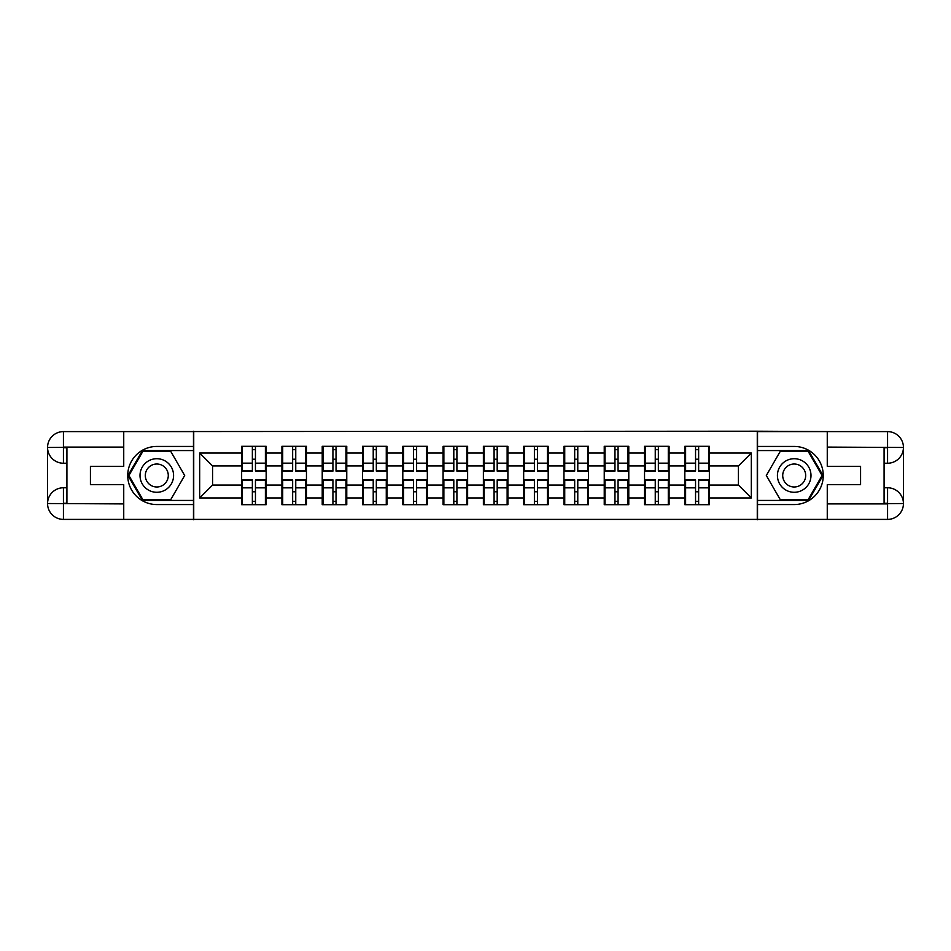 <?xml version="1.0" encoding="UTF-8"?>
<svg xmlns="http://www.w3.org/2000/svg" width="951" height="951" viewBox="0 0 951 951"><rect width="100%" height="100%" fill="white"/><g stroke="black" fill="none" stroke-linecap="round" stroke-linejoin="round"><path stroke-width="1.43" d="M116.771 519.401L834.229 519.401M709.363 491.905L708.59 491.905M685.6 491.905L684.827 491.905M684.827 459.095L685.6 459.095M708.59 459.095L709.363 459.095M709.363 455.743L708.59 455.743M685.6 455.743L684.827 455.743M684.827 495.257L685.6 495.257M708.59 495.257L709.363 495.257M669.076 491.905L668.291 491.905M645.313 491.905L644.54 491.905M644.54 459.095L645.313 459.095M668.291 459.095L669.076 459.095M669.076 455.743L668.291 455.743M645.313 455.743L644.54 455.743M644.54 495.257L645.313 495.257M668.291 495.257L669.076 495.257M628.777 491.905L628.005 491.905M605.026 491.905L604.242 491.905M604.242 459.095L605.026 459.095M628.005 459.095L628.777 459.095M628.777 455.743L628.005 455.743M605.026 455.743L604.242 455.743M604.242 495.257L605.026 495.257M628.005 495.257L628.777 495.257M588.491 491.905L587.718 491.905M564.728 491.905L563.955 491.905M563.955 459.095L564.728 459.095M587.718 459.095L588.491 459.095M588.491 455.743L587.718 455.743M564.728 455.743L563.955 455.743M563.955 495.257L564.728 495.257M587.718 495.257L588.491 495.257M548.204 491.905L547.431 491.905M524.441 491.905L523.668 491.905M523.668 459.095L524.441 459.095M547.431 459.095L548.204 459.095M548.204 455.743L547.431 455.743M524.441 455.743L523.668 455.743M523.668 495.257L524.441 495.257M547.431 495.257L548.204 495.257M507.917 491.905L507.133 491.905M484.154 491.905L483.381 491.905M483.381 459.095L484.154 459.095M507.133 459.095L507.917 459.095M507.917 455.743L507.133 455.743M484.154 455.743L483.381 455.743M483.381 495.257L484.154 495.257M507.133 495.257L507.917 495.257M467.619 491.905L466.846 491.905M443.867 491.905L443.083 491.905M443.083 459.095L443.867 459.095M466.846 459.095L467.619 459.095M467.619 455.743L466.846 455.743M443.867 455.743L443.083 455.743M443.083 495.257L443.867 495.257M466.846 495.257L467.619 495.257M427.332 491.905L426.559 491.905M403.569 491.905L402.796 491.905M402.796 459.095L403.569 459.095M426.559 459.095L427.332 459.095M427.332 455.743L426.559 455.743M403.569 455.743L402.796 455.743M402.796 495.257L403.569 495.257M426.559 495.257L427.332 495.257M387.045 491.905L386.272 491.905M363.282 491.905L362.509 491.905M362.509 459.095L363.282 459.095M386.272 459.095L387.045 459.095M387.045 455.743L386.272 455.743M363.282 455.743L362.509 455.743M362.509 495.257L363.282 495.257M386.272 495.257L387.045 495.257M346.758 491.905L345.974 491.905M322.995 491.905L322.223 491.905M322.223 459.095L322.995 459.095M345.974 459.095L346.758 459.095M346.758 455.743L345.974 455.743M322.995 455.743L322.223 455.743M322.223 495.257L322.995 495.257M345.974 495.257L346.758 495.257M306.46 491.905L305.687 491.905M282.709 491.905L281.924 491.905M281.924 459.095L282.709 459.095M305.687 459.095L306.46 459.095M306.46 455.743L305.687 455.743M282.709 455.743L281.924 455.743M281.924 495.257L282.709 495.257M305.687 495.257L306.46 495.257M834.229 431.599L757.269 431.207L757.269 519.793M757.269 431.207L116.771 431.599M193.731 519.793L193.731 431.207M738.416 485.058L738.416 465.942L709.363 465.942L709.363 485.058L738.416 485.058L751.326 497.967L751.326 453.033L709.363 453.033L709.363 446.316L684.827 446.316L684.827 465.942L669.076 465.942L669.076 485.058L684.827 485.058L684.827 465.942M751.326 497.967L709.363 497.967L709.363 504.684L684.827 504.684L684.827 497.967L669.076 497.967L669.076 504.684L644.54 504.684L644.54 497.967L628.777 497.967L628.777 504.684L604.242 504.684L604.242 497.967L588.491 497.967L588.491 504.684L563.955 504.684L563.955 497.967L548.204 497.967L548.204 504.684L523.668 504.684L523.668 497.967L507.917 497.967L507.917 504.684L483.381 504.684L483.381 497.967L467.619 497.967L467.619 504.684L443.083 504.684L443.083 497.967L427.332 497.967L427.332 504.684L402.796 504.684L402.796 497.967L387.045 497.967L387.045 504.684L362.509 504.684L362.509 497.967L346.758 497.967L346.758 504.684L322.223 504.684L322.223 497.967L306.46 497.967L306.46 504.684L281.924 504.684L281.924 497.967L266.173 497.967L266.173 504.684L241.637 504.684L241.637 497.967L199.674 497.967L199.674 453.033L241.637 453.033L241.637 465.942L212.584 465.942L212.584 485.058L241.637 485.058L241.637 465.942M684.827 453.033L669.076 453.033L669.076 446.316L644.54 446.316L644.54 453.033L628.777 453.033L628.777 446.316L604.242 446.316L604.242 453.033L588.491 453.033L588.491 446.316L563.955 446.316L563.955 453.033L548.204 453.033L548.204 446.316L523.668 446.316L523.668 453.033L507.917 453.033L507.917 446.316L483.381 446.316L483.381 453.033L467.619 453.033L467.619 446.316L443.083 446.316L443.083 453.033L427.332 453.033L427.332 446.316L402.796 446.316L402.796 453.033L387.045 453.033L387.045 446.316L362.509 446.316L362.509 453.033L346.758 453.033L346.758 446.316L322.223 446.316L322.223 453.033L306.46 453.033L306.46 446.316L281.924 446.316L281.924 453.033L266.173 453.033L266.173 446.316L241.637 446.316L241.637 453.033M684.827 485.058L684.827 497.967M669.076 485.058L669.076 497.967M669.076 453.033L669.076 465.942M628.777 485.058L644.54 485.058L644.54 465.942L628.777 465.942L628.777 497.967M644.54 485.058L644.54 497.967M644.54 453.033L644.54 465.942M628.777 453.033L628.777 465.942M588.491 485.058L604.242 485.058L604.242 465.942L588.491 465.942L588.491 497.967M604.242 485.058L604.242 497.967M604.242 453.033L604.242 465.942M588.491 453.033L588.491 465.942M548.204 485.058L563.955 485.058L563.955 465.942L548.204 465.942L548.204 497.967M563.955 485.058L563.955 497.967M563.955 453.033L563.955 465.942M548.204 453.033L548.204 465.942M507.917 485.058L523.668 485.058L523.668 465.942L507.917 465.942L507.917 497.967M523.668 485.058L523.668 497.967M523.668 453.033L523.668 465.942M507.917 453.033L507.917 465.942M467.619 485.058L483.381 485.058L483.381 465.942L467.619 465.942L467.619 497.967M483.381 485.058L483.381 497.967M483.381 453.033L483.381 465.942M467.619 453.033L467.619 465.942M427.332 485.058L443.083 485.058L443.083 465.942L427.332 465.942L427.332 497.967M443.083 485.058L443.083 497.967M443.083 453.033L443.083 465.942M427.332 453.033L427.332 465.942M387.045 485.058L402.796 485.058L402.796 465.942L387.045 465.942L387.045 497.967M402.796 485.058L402.796 497.967M402.796 453.033L402.796 465.942M387.045 453.033L387.045 465.942M346.758 485.058L362.509 485.058L362.509 465.942L346.758 465.942L346.758 497.967M362.509 485.058L362.509 497.967M362.509 453.033L362.509 465.942M346.758 453.033L346.758 465.942M306.46 485.058L322.223 485.058L322.223 465.942L306.46 465.942L306.46 497.967M322.223 485.058L322.223 497.967M322.223 453.033L322.223 465.942M306.46 453.033L306.46 465.942M266.173 485.058L281.924 485.058L281.924 465.942L266.173 465.942L266.173 497.967M281.924 485.058L281.924 497.967M281.924 453.033L281.924 465.942M266.173 453.033L266.173 465.942M266.173 491.905L265.4 491.905M242.41 491.905L241.637 491.905M241.637 459.095L242.41 459.095M265.4 459.095L266.173 459.095M266.173 455.743L265.4 455.743M242.41 455.743L241.637 455.743M241.637 495.257L242.41 495.257M265.4 495.257L266.173 495.257M241.637 485.058L241.637 497.967M212.584 485.058L199.674 497.967M199.674 453.033L212.584 465.942M709.363 485.058L709.363 497.967M709.363 453.033L709.363 465.942M751.326 453.033L738.416 465.942M265.4 446.316L265.4 471.114L255.45 471.114L255.45 446.316M252.36 446.316L252.36 471.114L242.41 471.114L242.41 446.316M252.36 449.668L255.45 449.668M255.45 459.226L252.36 459.226M242.41 504.684L242.41 479.886L252.36 479.886L252.36 504.684M255.45 504.684L255.45 479.886L265.4 479.886L265.4 504.684M255.45 501.332L252.36 501.332M252.36 491.774L255.45 491.774M148.404 460.962A16.785 16.785 0 0 0 142.258 483.893A16.785 16.785 0 0 0 165.189 490.038A16.785 16.785 0 0 0 171.335 467.107A16.785 16.785 0 0 0 148.404 460.962M151.054 465.55A11.495 11.495 0 0 0 146.846 481.242A11.495 11.495 0 0 0 162.55 485.45A11.495 11.495 0 0 0 166.746 469.758A11.495 11.495 0 0 0 151.054 465.55M184.684 475.5L170.74 499.644L142.852 499.644L128.908 475.5L142.852 451.356L170.74 451.356L184.684 475.5M802.596 460.962A16.785 16.785 0 0 0 779.665 467.107A16.785 16.785 0 0 0 785.811 490.038A16.785 16.785 0 0 0 808.742 483.893A16.785 16.785 0 0 0 802.596 460.962M799.946 465.55A11.495 11.495 0 0 0 784.254 469.758A11.495 11.495 0 0 0 788.45 485.45A11.495 11.495 0 0 0 804.154 481.242A11.495 11.495 0 0 0 799.946 465.55M808.148 499.644L780.26 499.644L766.316 475.5L780.26 451.356L808.148 451.356L822.092 475.5L808.148 499.644M66.915 463.232L63.432 463.232A15.882 15.882 0 0 1 47.55 447.481A15.882 15.882 0 0 1 63.432 431.599L193.469 431.599L193.469 446.447L156.796 446.447A29.053 29.053 0 0 0 127.743 475.5A29.053 29.053 0 0 0 156.796 504.553L193.469 504.553L193.469 519.401L63.432 519.401A15.882 15.882 0 0 1 47.55 503.519A15.882 15.882 0 0 1 63.432 487.768L66.915 487.768M193.469 504.553L193.469 446.447M123.737 431.599L123.737 466.335L90.428 466.335L90.428 484.665L123.737 484.665L123.737 519.401M123.737 447.089L63.432 447.089L63.432 463.232A15.882 15.882 0 0 1 47.55 447.481L47.55 503.519L123.737 503.911M63.432 503.911L63.432 519.401A15.882 15.882 0 0 1 47.55 503.519A15.882 15.882 0 0 1 63.432 487.768L63.432 503.269L66.915 503.269L66.915 447.731L63.432 447.731M193.469 450.572L142.412 450.572L128.016 475.5L142.412 500.428L193.469 500.428M63.432 463.232A15.882 15.882 0 0 1 47.55 447.481L63.028 447.362M884.085 487.768L887.568 487.768A15.882 15.882 0 0 1 903.45 503.519A15.882 15.882 0 0 1 887.568 519.401L757.531 519.401L757.531 504.553L794.204 504.553A29.053 29.053 0 0 0 823.257 475.5A29.053 29.053 0 0 0 794.204 446.447L757.531 446.447L757.531 431.599L887.568 431.599A15.882 15.882 0 0 1 903.45 447.481A15.882 15.882 0 0 1 887.568 463.232L884.085 463.232M757.531 446.447L757.531 504.553M827.263 519.401L827.263 484.665L860.572 484.665L860.572 466.335L827.263 466.335L827.263 431.599M827.263 503.911L887.568 503.911L887.568 487.768A15.882 15.882 0 0 1 903.45 503.519L903.45 447.481L827.263 447.089M887.568 447.089L887.568 431.599A15.882 15.882 0 0 1 903.45 447.481A15.882 15.882 0 0 1 887.568 463.232L887.568 447.731L884.085 447.731L884.085 503.269L887.568 503.269M757.531 500.428L808.588 500.428L822.984 475.5L808.588 450.572L757.531 450.572M887.568 487.768A15.882 15.882 0 0 1 903.45 503.519L887.972 503.638M305.687 446.316L305.687 471.114L295.749 471.114L295.749 446.316M292.646 446.316L292.646 471.114L282.709 471.114L282.709 446.316M292.646 449.668L295.749 449.668M295.749 459.226L292.646 459.226M345.974 446.316L345.974 471.114L336.036 471.114L336.036 446.316M332.933 446.316L332.933 471.114L322.995 471.114L322.995 446.316M332.933 449.668L336.036 449.668M336.036 459.226L332.933 459.226M386.272 446.316L386.272 471.114L376.323 471.114L376.323 446.316M373.22 446.316L373.22 471.114L363.282 471.114L363.282 446.316M373.22 449.668L376.323 449.668M376.323 459.226L373.22 459.226M426.559 446.316L426.559 471.114L416.609 471.114L416.609 446.316M413.519 446.316L413.519 471.114L403.569 471.114L403.569 446.316M413.519 449.668L416.609 449.668M416.609 459.226L413.519 459.226M466.846 446.316L466.846 471.114L456.908 471.114L456.908 446.316M453.805 446.316L453.805 471.114L443.867 471.114L443.867 446.316M453.805 449.668L456.908 449.668M456.908 459.226L453.805 459.226M282.709 504.684L282.709 479.886L292.646 479.886L292.646 504.684M295.749 504.684L295.749 479.886L305.687 479.886L305.687 504.684M295.749 501.332L292.646 501.332M292.646 491.774L295.749 491.774M322.995 504.684L322.995 479.886L332.933 479.886L332.933 504.684M336.036 504.684L336.036 479.886L345.974 479.886L345.974 504.684M336.036 501.332L332.933 501.332M332.933 491.774L336.036 491.774M363.282 504.684L363.282 479.886L373.22 479.886L373.22 504.684M376.323 504.684L376.323 479.886L386.272 479.886L386.272 504.684M376.323 501.332L373.22 501.332M373.22 491.774L376.323 491.774M403.569 504.684L403.569 479.886L413.519 479.886L413.519 504.684M416.609 504.684L416.609 479.886L426.559 479.886L426.559 504.684M416.609 501.332L413.519 501.332M413.519 491.774L416.609 491.774M443.867 504.684L443.867 479.886L453.805 479.886L453.805 504.684M456.908 504.684L456.908 479.886L466.846 479.886L466.846 504.684M456.908 501.332L453.805 501.332M453.805 491.774L456.908 491.774M507.133 446.316L507.133 471.114L497.195 471.114L497.195 446.316M494.092 446.316L494.092 471.114L484.154 471.114L484.154 446.316M494.092 449.668L497.195 449.668M497.195 459.226L494.092 459.226M484.154 504.684L484.154 479.886L494.092 479.886L494.092 504.684M497.195 504.684L497.195 479.886L507.133 479.886L507.133 504.684M497.195 501.332L494.092 501.332M494.092 491.774L497.195 491.774M547.431 446.316L547.431 471.114L537.481 471.114L537.481 446.316M534.391 446.316L534.391 471.114L524.441 471.114L524.441 446.316M534.391 449.668L537.481 449.668M537.481 459.226L534.391 459.226M524.441 504.684L524.441 479.886L534.391 479.886L534.391 504.684M537.481 504.684L537.481 479.886L547.431 479.886L547.431 504.684M537.481 501.332L534.391 501.332M534.391 491.774L537.481 491.774M587.718 446.316L587.718 471.114L577.78 471.114L577.78 446.316M574.677 446.316L574.677 471.114L564.728 471.114L564.728 446.316M574.677 449.668L577.78 449.668M577.78 459.226L574.677 459.226M564.728 504.684L564.728 479.886L574.677 479.886L574.677 504.684M577.78 504.684L577.78 479.886L587.718 479.886L587.718 504.684M577.78 501.332L574.677 501.332M574.677 491.774L577.78 491.774M628.005 446.316L628.005 471.114L618.067 471.114L618.067 446.316M614.964 446.316L614.964 471.114L605.026 471.114L605.026 446.316M614.964 449.668L618.067 449.668M618.067 459.226L614.964 459.226M605.026 504.684L605.026 479.886L614.964 479.886L614.964 504.684M618.067 504.684L618.067 479.886L628.005 479.886L628.005 504.684M618.067 501.332L614.964 501.332M614.964 491.774L618.067 491.774M668.291 446.316L668.291 471.114L658.354 471.114L658.354 446.316M655.251 446.316L655.251 471.114L645.313 471.114L645.313 446.316M655.251 449.668L658.354 449.668M658.354 459.226L655.251 459.226M645.313 504.684L645.313 479.886L655.251 479.886L655.251 504.684M658.354 504.684L658.354 479.886L668.291 479.886L668.291 504.684M658.354 501.332L655.251 501.332M655.251 491.774L658.354 491.774M708.59 446.316L708.59 471.114L698.64 471.114L698.64 446.316M695.55 446.316L695.55 471.114L685.6 471.114L685.6 446.316M695.55 449.668L698.64 449.668M698.64 459.226L695.55 459.226M685.6 504.684L685.6 479.886L695.55 479.886L695.55 504.684M698.64 504.684L698.64 479.886L708.59 479.886L708.59 504.684M698.64 501.332L695.55 501.332M695.55 491.774L698.64 491.774M252.36 463.149L242.41 463.149M252.36 470.781L242.41 470.781M265.4 463.149L255.45 463.149M265.4 470.781L255.45 470.781M255.45 487.851L265.4 487.851M255.45 480.219L265.4 480.219M242.41 487.851L252.36 487.851M242.41 480.219L252.36 480.219M47.55 503.519A15.882 15.882 0 0 1 63.432 487.768M47.55 447.481A15.882 15.882 0 0 1 63.432 431.599L63.432 447.089M903.45 447.481A15.882 15.882 0 0 1 887.568 463.232M903.45 503.519A15.882 15.882 0 0 1 887.568 519.401L887.568 503.911M292.646 463.149L282.709 463.149M292.646 470.781L282.709 470.781M305.687 463.149L295.749 463.149M305.687 470.781L295.749 470.781M332.933 463.149L322.995 463.149M332.933 470.781L322.995 470.781M345.974 463.149L336.036 463.149M345.974 470.781L336.036 470.781M373.22 463.149L363.282 463.149M373.22 470.781L363.282 470.781M386.272 463.149L376.323 463.149M386.272 470.781L376.323 470.781M413.519 463.149L403.569 463.149M413.519 470.781L403.569 470.781M426.559 463.149L416.609 463.149M426.559 470.781L416.609 470.781M453.805 463.149L443.867 463.149M453.805 470.781L443.867 470.781M466.846 463.149L456.908 463.149M466.846 470.781L456.908 470.781M295.749 487.851L305.687 487.851M295.749 480.219L305.687 480.219M282.709 487.851L292.646 487.851M282.709 480.219L292.646 480.219M336.036 487.851L345.974 487.851M336.036 480.219L345.974 480.219M322.995 487.851L332.933 487.851M322.995 480.219L332.933 480.219M376.323 487.851L386.272 487.851M376.323 480.219L386.272 480.219M363.282 487.851L373.22 487.851M363.282 480.219L373.22 480.219M416.609 487.851L426.559 487.851M416.609 480.219L426.559 480.219M403.569 487.851L413.519 487.851M403.569 480.219L413.519 480.219M456.908 487.851L466.846 487.851M456.908 480.219L466.846 480.219M443.867 487.851L453.805 487.851M443.867 480.219L453.805 480.219M494.092 463.149L484.154 463.149M494.092 470.781L484.154 470.781M507.133 463.149L497.195 463.149M507.133 470.781L497.195 470.781M497.195 487.851L507.133 487.851M497.195 480.219L507.133 480.219M484.154 487.851L494.092 487.851M484.154 480.219L494.092 480.219M534.391 463.149L524.441 463.149M534.391 470.781L524.441 470.781M547.431 463.149L537.481 463.149M547.431 470.781L537.481 470.781M537.481 487.851L547.431 487.851M537.481 480.219L547.431 480.219M524.441 487.851L534.391 487.851M524.441 480.219L534.391 480.219M574.677 463.149L564.728 463.149M574.677 470.781L564.728 470.781M587.718 463.149L577.78 463.149M587.718 470.781L577.78 470.781M577.78 487.851L587.718 487.851M577.78 480.219L587.718 480.219M564.728 487.851L574.677 487.851M564.728 480.219L574.677 480.219M614.964 463.149L605.026 463.149M614.964 470.781L605.026 470.781M628.005 463.149L618.067 463.149M628.005 470.781L618.067 470.781M618.067 487.851L628.005 487.851M618.067 480.219L628.005 480.219M605.026 487.851L614.964 487.851M605.026 480.219L614.964 480.219M655.251 463.149L645.313 463.149M655.251 470.781L645.313 470.781M668.291 463.149L658.354 463.149M668.291 470.781L658.354 470.781M658.354 487.851L668.291 487.851M658.354 480.219L668.291 480.219M645.313 487.851L655.251 487.851M645.313 480.219L655.251 480.219M695.55 463.149L685.6 463.149M695.55 470.781L685.6 470.781M708.59 463.149L698.64 463.149M708.59 470.781L698.64 470.781M698.64 487.851L708.59 487.851M698.64 480.219L708.59 480.219M685.6 487.851L695.55 487.851M685.6 480.219L695.55 480.219"/></g></svg>
